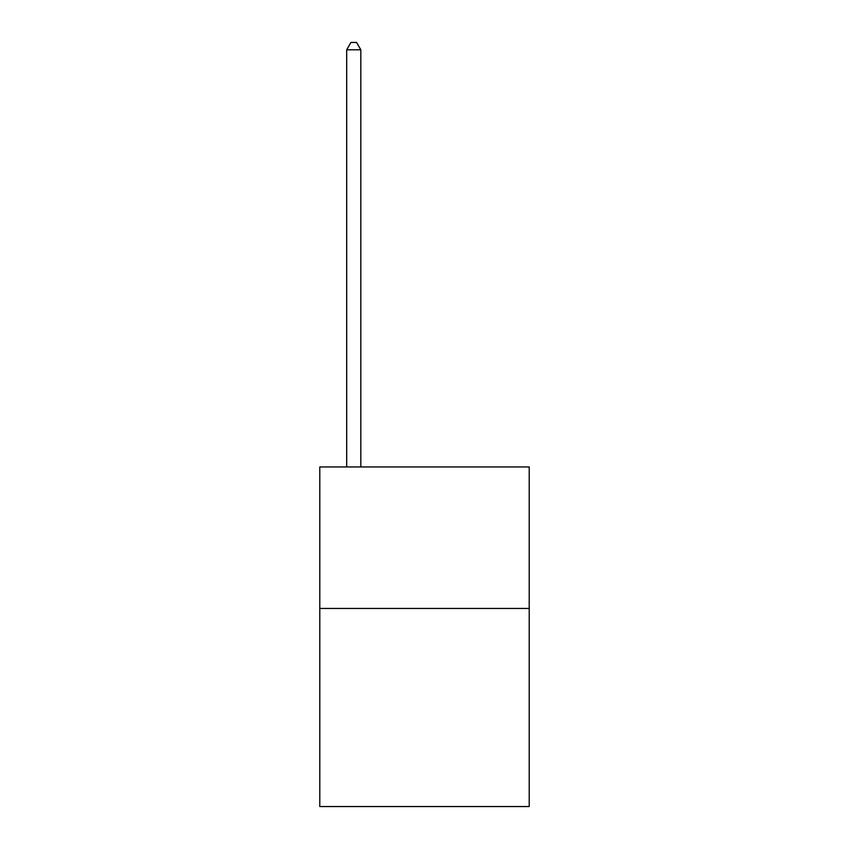 <?xml version="1.0" encoding="UTF-8"?>
<svg xmlns="http://www.w3.org/2000/svg" width="849" height="849" viewBox="0 0 849 849"><rect width="100%" height="100%" fill="white"/><g stroke="black" fill="none" stroke-linecap="round" stroke-linejoin="round"><path stroke-width="1.27" d="M529.214 608.446L529.214 806.55L319.786 806.55L319.786 466.95L529.214 466.95L529.214 608.446L319.786 608.446M360.825 466.95L360.825 49.804L346.679 49.804L346.679 466.95M346.679 49.804L350.924 42.45L356.58 42.45L360.825 49.804"/></g></svg>
